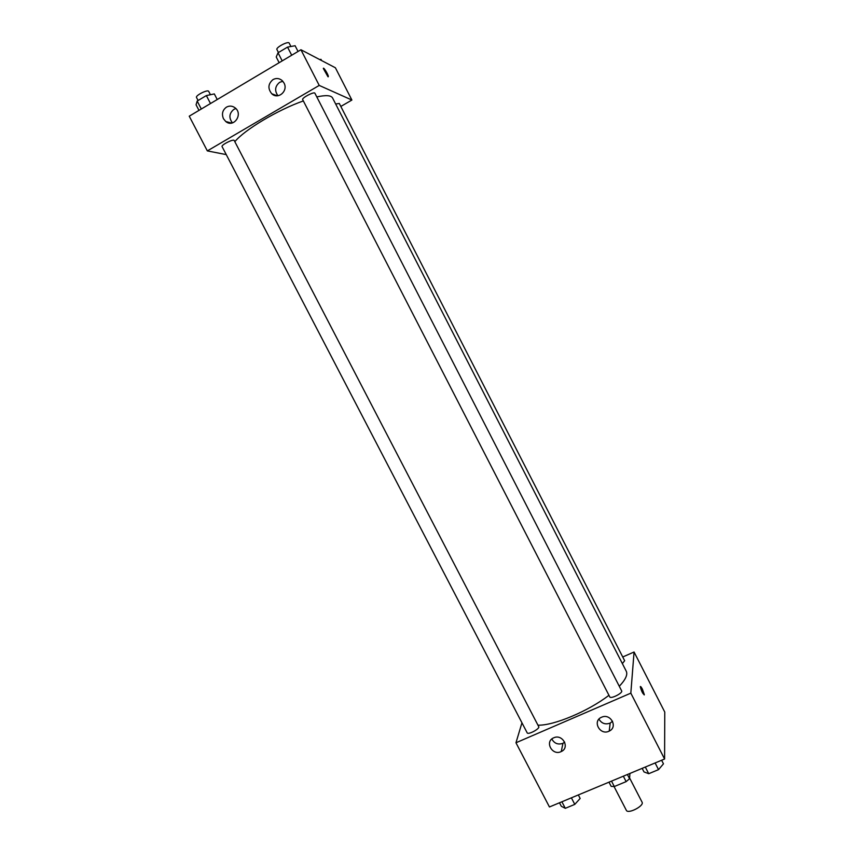 <?xml version="1.0" encoding="UTF-8"?>
<svg xmlns="http://www.w3.org/2000/svg" width="854" height="854" viewBox="0 0 854 854"><rect width="100%" height="100%" fill="white"/><g stroke="black" fill="none" stroke-linecap="round" stroke-linejoin="round"><path stroke-width="1.28" d="M614.069 786.566L626.324 810.297C627.936 814.396 644.482 805.856 642.069 802.173L629.611 778.005M629.921 773.457L629.558 778.72L626.131 781.623L614.304 786.534L611.154 786.363L608.987 782.168M611.507 781.122L614.304 786.534M623.335 776.19L626.131 781.623M627.391 774.503L629.558 778.72M622.737 656.982L634.063 652.008L664.764 712.055L664.593 759.014L549.442 806.966L515.965 742.766L521.954 722.804M642.4 689.167L644.322 694.665C642.859 694.003 641.514 691.377 640.297 686.776C640.479 686.093 641.183 686.883 642.4 689.167M634.063 652.008L630.828 693.149L664.593 759.014M644.204 694.942L642.389 689.167L640.415 686.499M601.622 717.221L601.675 717.2C610.578 713.026 618.232 727.117 609.233 731.088C600.127 735.967 591.907 721.011 601.622 717.221M553.744 737.803L553.787 737.781C562.562 733.65 570.184 747.698 561.259 751.541C552.324 756.238 544.254 741.496 553.744 737.803M630.828 693.149L515.965 742.766M598.953 719.132C601.611 723.498 605.347 724.822 610.162 723.103L612.553 721.246M551.823 738.998C554.363 743.524 558.068 744.966 562.957 743.311L564.686 742.147M609.767 696.885C610.631 699.319 623.11 693.01 621.648 690.886L314.912 93.246C314.283 91.261 301.451 97.996 302.69 99.651L609.767 696.885M527.164 732.817C528.018 735.166 540.155 728.697 538.725 726.658L234.22 140.515C233.612 138.604 220.876 145.02 222.093 146.621L527.164 732.817M622.363 663.601L624.658 660.729L339.294 103.473L335.665 103.996M537.945 725.153C553.36 725.847 588.299 711.286 608.945 695.284M619.278 686.285C625.566 679.656 627.893 674.617 626.249 671.191L332.569 97.964C331.096 95.306 325.844 94.965 316.802 96.918M234.839 141.711C244.308 129.915 277.956 109.771 303.351 100.932M207.341 150.902L319.225 85.421L300.928 49.745L189.236 116.187L207.341 150.902L226.246 154.606M340.81 106.451L351.891 100.046L319.225 85.421M283.998 82.987C288.524 90.866 278.105 100.025 271.796 93.78C267.622 88.57 268.028 83.841 273.024 79.571C276.29 77.874 279.365 78.226 282.236 80.639L283.998 82.987M223.46 118.717C221.517 113.934 222.52 110.07 226.47 107.134C229.459 105.554 232.352 105.8 235.128 107.86C243.443 114.18 233.697 128.281 225.744 121.503L223.46 118.717M351.891 100.046L335.387 67.765L300.928 49.745M282.845 81.279L279.685 82.304C274.988 86.158 274.401 90.631 277.924 95.744M235.875 108.554L233.847 109.387C229.139 113.326 228.669 117.831 232.437 122.901M328 76.775L323.335 68.523C323.26 66.398 328.48 74.8 328.32 76.54L328 76.775M328.224 76.796L328.32 76.54C327.103 72.718 325.47 69.953 323.431 68.267M321.595 60.559L320.976 59.332L319.727 59.577M313.962 56.556L315.745 57.496M217.236 99.534L214.322 93.919L206.358 95.573L197.178 101.06L196.068 104.796L198.982 110.39M206.358 95.573L210.5 103.537M197.178 101.06L201.309 109.002M198.096 100.505L196.516 97.484C195.118 95.541 207.917 89.126 208.696 91.378L210.426 94.73M298.046 51.464L295.1 45.732L287.542 47.109L278.03 52.777L276.226 56.994L279.162 62.694M287.542 47.109L291.705 55.232M278.03 52.777L282.204 60.89M278.457 52.521L276.942 49.564C275.511 47.546 288.374 40.779 289.186 43.116L290.915 46.49M578.329 794.935L580.154 798.458L574.785 804.383L565.305 808.322L561.313 806.283L559.487 802.781M571.379 797.828L574.785 804.383M561.9 801.778L565.305 808.322M661.626 760.252L663.462 763.828L658.53 769.635L648.73 773.703L644.001 771.92L642.165 768.354M655.103 762.964L658.53 769.635M645.304 767.041L648.73 773.703M609.233 731.088L610.162 723.103M561.259 751.541L562.957 743.311M271.796 93.78L277.198 95.797M225.744 121.503L231.583 123.083"/></g></svg>
